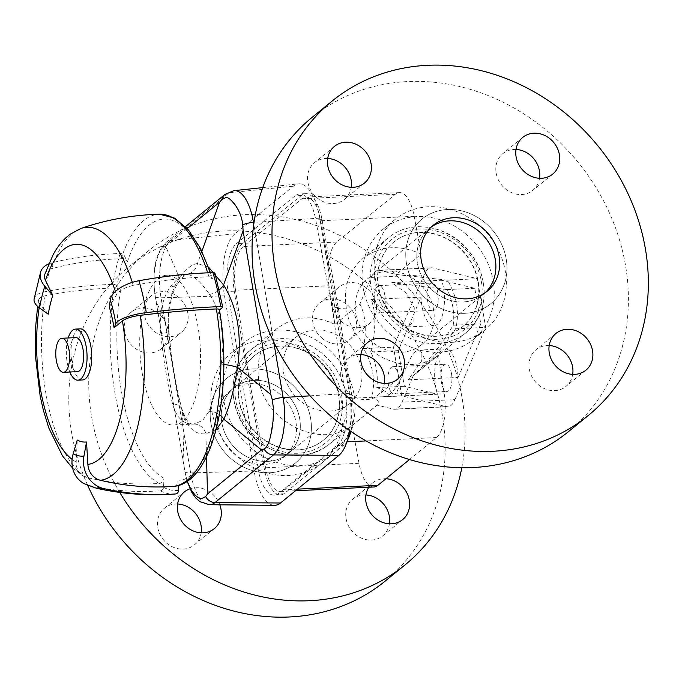 <?xml version="1.0" encoding="UTF-8"?>
<svg xmlns="http://www.w3.org/2000/svg" width="682" height="682" viewBox="0 0 682 682"><rect width="100%" height="100%" fill="white"/><g stroke="black" fill="none" stroke-linecap="round" stroke-linejoin="round"><path stroke-width="0.51" stroke-dasharray="3.41 2.56" d="M337.334 445.568A39.189 15.814 -92.7 0 0 345.842 397.666L332.023 307.804L315.775 219.911A39.189 15.814 -92.7 0 0 299.526 193.969A39.189 15.814 -92.7 0 0 295.093 195.819L236.535 243.559A39.189 15.814 -92.7 0 0 228.035 291.461L241.846 381.332L258.094 469.216A39.189 15.814 -92.7 0 0 274.343 495.166A39.189 15.814 -92.7 0 0 278.785 493.316L337.334 445.568L343.566 445.269L285.008 493.018A39.189 15.814 87.3 0 1 280.575 494.868A39.189 15.814 87.3 0 1 264.326 468.918L248.078 381.033L234.258 291.163A39.189 15.814 87.3 0 1 242.766 243.261L301.316 195.521A39.189 15.814 87.3 0 1 305.758 193.671A39.189 15.814 87.3 0 1 322.006 219.613L338.255 307.505L352.065 397.367A39.189 15.814 87.3 0 1 350.872 431.425M451.493 373.668A13.631 5.499 -92.7 0 0 445.764 364.188A13.631 5.499 -92.7 0 0 440.922 378.067A13.631 5.499 -92.7 0 0 447.068 391.425A13.631 5.499 -92.7 0 0 451.493 373.668M398.544 376.2A13.631 5.499 87.3 0 1 394.119 393.957A13.631 5.499 87.3 0 1 387.973 380.607A13.631 5.499 87.3 0 1 392.815 366.72A13.631 5.499 87.3 0 1 398.544 376.2M437.776 292.578A13.631 5.499 -92.7 0 0 432.047 283.098A13.631 5.499 -92.7 0 0 427.205 296.977A13.631 5.499 -92.7 0 0 433.351 310.336A13.631 5.499 -92.7 0 0 437.776 292.578M384.827 295.11A13.631 5.499 87.3 0 1 380.403 312.868A13.631 5.499 87.3 0 1 374.256 299.517A13.631 5.499 87.3 0 1 379.098 285.639A13.631 5.499 87.3 0 1 384.827 295.11M373.855 486.991A35.788 14.441 -92.7 0 1 359.013 463.3L352.031 425.525C321.154 449.984 264.966 422.311 258.691 379.55C256.065 358.468 262.058 341.546 276.662 328.775C294.036 315.851 313.464 314.393 334.93 324.402L328.988 285.775L235.546 290.242A35.788 14.441 87.3 0 1 243.312 246.509L301.87 198.76A35.788 14.441 87.3 0 1 305.92 197.072A35.788 14.441 87.3 0 1 320.753 220.763L336.985 308.537L350.778 398.297A35.788 14.441 87.3 0 1 343.012 442.03L284.462 489.77A35.788 14.441 87.3 0 1 280.413 491.458A35.788 14.441 87.3 0 1 265.579 467.775L249.348 379.993L235.546 290.242M359.9 304.036C365.509 314.479 366.694 329.321 363.472 348.587A61.346 53.793 -129.2 0 1 371.699 397.239C378.135 400.121 380.155 402.585 377.777 404.639L377.001 405.159L393.471 409.14A28.968 11.688 -92.7 0 0 394.852 409.277A28.968 11.688 -92.7 0 0 402.022 402.167L413.309 375.552L416.915 372.722C430.564 361.486 443.462 346.848 455.61 328.809A61.346 53.793 50.8 0 0 447.383 280.157L396.208 274.428L379.746 270.447A28.968 11.688 -92.7 0 0 378.365 270.319A28.968 11.688 -92.7 0 0 371.187 277.429L359.9 304.036L334.93 324.402M352.031 425.525L377.001 405.159M413.309 375.552L438.287 355.194L444.221 393.821L350.778 398.297M328.988 285.775A35.788 14.441 -92.7 0 1 336.755 242.033L395.313 194.293A35.788 14.441 -92.7 0 1 399.362 192.605A35.788 14.441 -92.7 0 1 414.196 216.296L421.178 254.071L396.208 274.428M421.178 254.071C399.413 244.301 380.01 245.75 362.952 258.41C348.673 270.916 343.131 287.48 346.328 308.094C351.418 351.818 406.77 380.172 438.287 355.194M361.409 368.715A42.599 37.357 50.8 0 0 335.05 334.061A42.599 37.357 50.8 0 0 295.553 337.556A42.599 37.357 50.8 0 0 293.524 394.179A42.599 37.357 50.8 0 0 349.397 403.591A42.599 37.357 50.8 0 0 361.409 368.715M299.722 419.012A42.599 37.357 50.8 0 0 273.363 384.367A42.599 37.357 50.8 0 0 233.866 387.862A42.599 37.357 50.8 0 0 231.837 444.485A42.599 37.357 50.8 0 0 287.71 453.888A42.599 37.357 50.8 0 0 299.722 419.012M338.562 395.705A54.526 47.817 50.8 0 0 304.82 351.358A54.526 47.817 50.8 0 0 254.267 355.834A54.526 47.817 50.8 0 0 251.675 428.313A54.526 47.817 50.8 0 0 323.191 440.35A54.526 47.817 50.8 0 0 338.562 395.705M310.625 418.492A54.526 47.817 50.8 0 0 276.883 374.145A54.526 47.817 50.8 0 0 226.33 378.612A54.526 47.817 50.8 0 0 223.73 451.092A54.526 47.817 50.8 0 0 295.246 463.138A54.526 47.817 50.8 0 0 310.625 418.492M433.607 309.841A42.599 37.357 50.8 0 0 407.248 275.196A42.599 37.357 50.8 0 0 367.751 278.682A42.599 37.357 50.8 0 0 365.723 335.305A42.599 37.357 50.8 0 0 421.595 344.717A42.599 37.357 50.8 0 0 433.607 309.841M431.399 226.901A42.599 37.357 50.8 0 0 429.438 228.385A42.599 37.357 50.8 0 0 427.409 285.008A42.599 37.357 50.8 0 0 483.282 294.419A42.599 37.357 50.8 0 0 485.132 292.791A42.599 37.357 -129.2 0 1 483.282 294.419A42.599 37.357 -129.2 0 1 427.409 285.008A42.599 37.357 -129.2 0 1 429.438 228.385A42.599 37.357 -129.2 0 1 431.399 226.901M478.261 281.794A54.526 47.817 -129.2 0 1 462.882 326.439A54.526 47.817 -129.2 0 1 391.366 314.402A54.526 47.817 -129.2 0 1 393.957 241.922A54.526 47.817 -129.2 0 1 444.519 237.447A54.526 47.817 -129.2 0 1 478.261 281.794M506.197 259.015A54.526 47.817 50.8 0 0 472.456 214.668A54.526 47.817 50.8 0 0 421.902 219.144A54.526 47.817 50.8 0 0 419.302 291.615A54.526 47.817 50.8 0 0 490.818 303.661A54.526 47.817 50.8 0 0 506.197 259.015M347.402 440.436A39.189 15.814 87.3 0 1 343.566 445.269M248.078 381.033L241.846 381.332M338.255 307.505L332.023 307.804M258.691 379.55L249.348 379.993M346.328 308.094L336.985 308.537M444.221 393.821A35.788 14.441 -92.7 0 1 436.454 437.554L409.498 459.54M370.71 351.929C376.097 329.73 376.234 312.245 371.11 299.475L391.323 316.695L407.504 326.925L413.88 321.375L414.281 307.718L405.841 292.74L391.758 282.638L447.179 289.577A61.346 53.793 -129.2 0 1 453.206 325.237C439.6 347.829 424.596 366.021 408.194 379.823L421.629 361L421.936 353.037L418.45 350.147L415.432 351.494L411.246 356.839L398.893 382.432L394.367 389.379L387.547 396.66C390.087 394.162 386.481 391.136 376.745 387.589A61.346 53.793 50.8 0 0 370.71 351.929L398.305 350.608L421.016 297.088A28.968 11.688 -92.7 0 0 434.084 325.655A28.968 11.688 -92.7 0 0 443.641 309.901A28.968 11.688 -92.7 0 0 441.663 280.251L474.774 288.256L480.801 323.916L458.099 377.436A28.968 11.688 -92.7 0 0 445.031 348.869A28.968 11.688 -92.7 0 0 435.466 364.623A28.968 11.688 -92.7 0 0 437.452 394.273L404.341 386.268L398.305 350.608M454.971 399.635L485.627 327.377L477.4 278.725L432.695 267.915A28.968 11.688 -92.7 0 0 431.314 267.779A28.968 11.688 -92.7 0 0 424.144 274.889L393.488 347.147L401.715 395.799L446.42 406.608A28.968 11.688 -92.7 0 0 447.801 406.745A28.968 11.688 -92.7 0 0 454.971 399.635L402.022 402.167M376.745 387.589L404.341 386.268M387.547 396.66L437.452 394.273M408.194 379.823L458.099 377.436M453.206 325.237L480.801 323.916M371.699 397.239L401.715 395.799M363.472 348.587L393.488 347.147M371.11 299.475L421.016 297.088M391.758 282.638L441.663 280.251M447.179 289.577L474.774 288.256M455.61 328.809L485.627 327.377M447.383 280.157L477.4 278.725M223.185 342.705L221.309 364.154C217.584 384.375 213.432 400.232 208.845 411.732L202.537 420.538L193.697 424.085L173.722 425.048A74.977 30.255 87.3 0 1 139.912 351.605A74.977 30.255 87.3 0 1 166.553 275.264A74.977 30.255 87.3 0 1 199.519 337.914A74.977 30.255 87.3 0 1 182.205 421.519A74.977 30.255 87.3 0 1 173.722 425.048M208.496 267.088L197.482 263.533C191.881 264.156 185.913 269.023 179.579 278.128C170.688 290.634 167.039 307.846 168.607 329.781C171.344 361.63 175.999 389.107 182.554 412.218C187.32 427.759 195.103 434.937 205.896 433.761A13.631 12.037 -94.6 0 0 193.697 424.085C183.535 424.528 176.485 417.802 172.563 403.906C167.576 384.324 163.646 361.076 160.764 334.154C158.983 314.308 162.214 298.494 170.466 286.713L178.403 277.821L185.615 274.36C192.085 274.045 200.056 280.728 209.519 294.402C215.495 303.2 219.561 313.754 221.718 326.056M201.889 251.283L197.482 263.533A13.631 12.839 -95.3 0 1 186.135 274.326A13.631 12.839 -95.3 0 1 185.615 274.36L166.553 275.264M69.828 372.014A25.558 10.315 87.3 0 1 67.168 362.398A25.558 10.315 87.3 0 1 68.2 337.974M82.59 379.934A25.558 10.315 87.3 0 1 71.84 362.176A25.558 10.315 87.3 0 1 80.144 328.877M77.509 371.647A17.041 6.88 87.3 0 1 70.34 359.806A17.041 6.88 87.3 0 1 75.881 337.607M174.115 486.351A5.115 4.672 83.3 0 0 177.883 481.1L178.147 485.524M84.193 483.691A27.263 24.271 -62.2 0 0 89.572 485.669A289.688 257.839 -62.2 0 0 160.338 490.801A3.41 3.035 -62.2 0 0 163.544 487.332L163.978 478.235A5.115 4.552 -62.2 0 1 159.153 483.444A289.688 257.839 -62.2 0 1 87.006 477.528A17.041 15.166 -62.2 0 1 83.818 476.326A17.041 15.166 -62.2 0 1 76.196 462.004L77.245 440.061M48.252 314.206L39.778 303.908A17.041 7.417 -170.4 0 1 38.542 300.327A17.041 7.417 -170.4 0 1 45.14 295.809A289.688 126.068 -170.4 0 1 114.107 287.923A5.115 2.225 -170.4 0 1 120.629 290.046L117.108 285.775A3.41 1.483 9.6 0 0 112.786 284.36A289.688 126.068 9.6 0 0 44.91 291.777A27.263 11.867 9.6 0 0 34.1 299.066M48.72 263.883A27.263 17.144 18.1 0 1 51.883 262.826A289.688 182.111 18.1 0 1 120.211 253.534A3.41 2.14 18.1 0 1 124.363 255.682L127.398 261.948A5.115 3.214 18.1 0 0 121.14 258.725A289.688 182.111 18.1 0 0 51.679 268.674A17.041 10.716 18.1 0 0 44.842 274.249M109.29 307.036L116.443 294.905A17.041 8.167 -16.7 0 1 133.271 285.46A289.688 138.881 -16.7 0 1 208.931 276.79A5.115 2.447 -16.7 0 1 212.119 278.086A5.115 2.447 -16.7 0 1 211.897 279.322L214.856 274.3A3.41 1.637 163.3 0 0 215.009 273.465M219.442 309.943L219.024 310.284A5.115 1.338 170.4 0 0 219.399 309.662M209.519 294.402A13.631 8.158 146.8 0 0 219.323 289.824M224.787 194.558A10.221 8.968 -129.2 0 1 229.118 192.784L170.696 240.422A10.221 8.968 50.8 0 0 166.374 242.187A10.221 8.968 50.8 0 0 163.492 247.199L165.607 246.211L179.579 278.128A13.631 10.111 -145.4 0 1 178.207 283.081A13.631 10.111 -145.4 0 1 170.466 286.713M221.309 364.154A13.631 1.995 -170.7 0 1 223.832 364.435M163.492 247.199C160.875 248.521 158.386 253.593 156.042 262.408L154.175 274.914L154.106 286.363L155.24 296.159L156.272 301.589L168.607 329.781A13.631 3.427 175.4 0 1 168.846 330.335A13.631 3.427 175.4 0 1 160.764 334.154M208.845 411.732A13.631 10.912 -155.6 0 1 219.433 414.622M349.661 430.598A49.419 19.94 -92.7 0 0 349.372 393.309L319.747 218.155A49.419 19.94 -92.7 0 0 298.511 183.85A49.419 19.94 -92.7 0 0 293.379 186.143L234.958 233.781L170.696 240.422A45.694 18.44 -92.7 0 0 161.029 297.795L190.653 472.95A10.221 2.668 -9.6 0 1 184.865 471.526A10.221 2.668 -9.6 0 1 184.865 471.305L183.97 465.38L182.554 412.218A13.631 9.591 163.6 0 0 182.282 410.001A13.631 9.591 163.6 0 0 172.563 403.906M184.865 471.305L187.175 481.194M234.958 233.781A49.419 19.94 -92.7 0 0 224.497 295.826L254.122 470.972A49.419 19.94 -92.7 0 0 274.437 505.328M497.809 296.414A54.526 47.817 50.8 0 0 489.591 226.91A54.526 47.817 50.8 0 0 421.902 219.144A54.526 47.817 50.8 0 0 419.302 291.615A54.526 47.817 50.8 0 0 490.818 303.661A54.526 47.817 50.8 0 0 497.809 296.414M469.617 319.398A54.526 47.817 50.8 0 0 461.399 249.902A54.526 47.817 50.8 0 0 393.71 242.127A54.526 47.817 50.8 0 0 391.11 314.607A54.526 47.817 50.8 0 0 462.626 326.652A54.526 47.817 50.8 0 0 469.617 319.398M360.88 354.563A23.682 20.767 50.8 0 0 347.692 358.749A23.682 20.767 50.8 0 0 346.567 390.232A23.682 20.767 50.8 0 0 377.632 395.466A23.682 20.767 50.8 0 0 384.384 383.386M327.71 158.471A23.682 20.767 50.8 0 0 314.521 162.648A23.682 20.767 50.8 0 0 313.396 194.131A23.682 20.767 50.8 0 0 344.461 199.366A23.682 20.767 50.8 0 0 347.496 196.22A23.682 20.767 50.8 0 0 351.213 187.294M516.018 149.452A23.682 20.767 50.8 0 0 502.83 153.638A23.682 20.767 50.8 0 0 505.192 188.667A23.682 20.767 50.8 0 0 532.77 190.355A23.682 20.767 50.8 0 0 539.522 178.283M549.189 345.552A23.682 20.767 50.8 0 0 536.001 349.738A23.682 20.767 50.8 0 0 532.966 352.884A23.682 20.767 50.8 0 0 536.538 383.079A23.682 20.767 50.8 0 0 565.941 386.447A23.682 20.767 50.8 0 0 572.692 374.375M466.087 234.25A71.226 62.454 50.8 0 0 383.156 229.186A71.226 62.454 50.8 0 0 379.763 323.856A71.226 62.454 50.8 0 0 473.18 339.593A71.226 62.454 50.8 0 0 466.087 234.25M478.159 224.412A71.226 62.454 50.8 0 0 395.219 219.348A71.226 62.454 50.8 0 0 391.826 314.018A71.226 62.454 50.8 0 0 485.243 329.756A71.226 62.454 50.8 0 0 478.159 224.412M568.379 431.706A202.784 177.806 50.8 0 0 548.192 131.814A202.784 177.806 50.8 0 0 312.083 117.398M289.816 382.491A54.526 47.817 -129.2 0 1 295.246 463.138A54.526 47.817 -129.2 0 1 223.73 451.092A54.526 47.817 -129.2 0 1 226.33 378.612A54.526 47.817 -129.2 0 1 289.816 382.491M318.017 359.499A54.526 47.817 -129.2 0 1 323.438 440.146A54.526 47.817 -129.2 0 1 251.922 428.1A54.526 47.817 -129.2 0 1 254.522 355.629A54.526 47.817 -129.2 0 1 318.017 359.499M283.473 390.888A42.599 37.357 50.8 0 0 233.866 387.862A42.599 37.357 50.8 0 0 231.837 444.485A42.599 37.357 50.8 0 0 287.71 453.888A42.599 37.357 50.8 0 0 293.166 448.227A42.599 37.357 50.8 0 0 283.473 390.888M184.183 329.389A23.682 20.767 -129.2 0 1 181.148 332.535A23.682 20.767 -129.2 0 1 150.083 327.309A23.682 20.767 -129.2 0 1 151.208 295.826A23.682 20.767 -129.2 0 1 180.611 299.202A23.682 20.767 -129.2 0 1 184.183 329.389M164.243 345.646A23.682 20.767 50.8 0 0 160.671 315.459A23.682 20.767 50.8 0 0 131.268 312.083A23.682 20.767 50.8 0 0 130.143 343.566A23.682 20.767 50.8 0 0 161.208 348.8A23.682 20.767 50.8 0 0 164.243 345.646M189.946 488.815A23.682 20.767 -129.2 0 1 211.957 493.606A23.682 20.767 -129.2 0 1 219.817 504.816M177.627 503.998A23.682 20.767 50.8 0 0 164.439 508.184A23.682 20.767 50.8 0 0 163.313 539.658A23.682 20.767 50.8 0 0 194.379 544.892A23.682 20.767 50.8 0 0 201.13 532.821M368.834 487.229A23.682 20.767 -129.2 0 1 369.653 486.061A23.682 20.767 -129.2 0 1 372.687 482.907A23.682 20.767 -129.2 0 1 385.961 478.73M365.936 494.979A23.682 20.767 50.8 0 0 352.747 499.164A23.682 20.767 50.8 0 0 349.713 502.319A23.682 20.767 50.8 0 0 353.285 532.506A23.682 20.767 50.8 0 0 382.687 535.882A23.682 20.767 50.8 0 0 389.439 523.81M341.878 321.844A23.682 20.767 -129.2 0 1 339.517 286.815A23.682 20.767 -129.2 0 1 370.582 292.041A23.682 20.767 -129.2 0 1 369.456 323.524A23.682 20.767 -129.2 0 1 341.878 321.844M321.938 338.102A23.682 20.767 50.8 0 0 349.516 339.781A23.682 20.767 50.8 0 0 350.642 308.298A23.682 20.767 50.8 0 0 319.577 303.072A23.682 20.767 50.8 0 0 321.938 338.102M343.123 443.615A71.226 62.454 -129.2 0 1 333.992 453.087A71.226 62.454 -129.2 0 1 240.576 437.358A71.226 62.454 -129.2 0 1 243.968 342.679A71.226 62.454 -129.2 0 1 332.381 352.833A71.226 62.454 -129.2 0 1 343.123 443.615M331.051 453.453A71.226 62.454 -129.2 0 1 321.93 462.925A71.226 62.454 -129.2 0 1 228.513 447.196A71.226 62.454 -129.2 0 1 231.906 352.517A71.226 62.454 -129.2 0 1 320.318 362.671A71.226 62.454 -129.2 0 1 331.051 453.453M119.742 492.413A202.784 177.806 -129.2 0 1 148.77 250.567A202.784 177.806 -129.2 0 1 367.879 251.956A202.784 177.806 -129.2 0 1 461.799 467.733M87.68 485.362A202.784 177.806 -129.2 0 1 128.83 266.824A202.784 177.806 -129.2 0 1 380.547 295.724A202.784 177.806 -129.2 0 1 411.101 554.176A202.784 177.806 -129.2 0 1 385.125 581.141M289.356 451.331A42.599 37.357 -129.2 0 1 283.9 457A42.599 37.357 -129.2 0 1 228.027 447.588A42.599 37.357 -129.2 0 1 230.056 390.965A42.599 37.357 -129.2 0 1 282.936 397.035A42.599 37.357 -129.2 0 1 289.356 451.331M346.064 394.375A61.346 53.793 -129.2 0 1 328.767 444.604A61.346 53.793 -129.2 0 1 326.584 446.275A61.346 53.793 -129.2 0 1 247.327 429.822A61.346 53.793 -129.2 0 1 251.232 349.516A61.346 53.793 -129.2 0 1 280.123 338.673A61.346 53.793 -129.2 0 1 346.064 394.375M483.214 282.536A61.346 53.793 -129.2 0 1 465.917 332.765A61.346 53.793 -129.2 0 1 463.734 334.436A61.346 53.793 -129.2 0 1 384.486 317.983A61.346 53.793 -129.2 0 1 388.382 237.677A61.346 53.793 -129.2 0 1 417.273 226.833A61.346 53.793 -129.2 0 1 483.214 282.536M279.398 342.952A57.936 50.8 50.8 0 0 247.532 427.861A57.936 50.8 50.8 0 0 339.244 423.471A57.936 50.8 50.8 0 0 279.398 342.952M419.098 229.041A57.936 50.8 50.8 0 0 387.231 313.95A57.936 50.8 50.8 0 0 478.943 309.56A57.936 50.8 50.8 0 0 419.098 229.041M352.065 397.367L345.842 397.666M285.008 493.018L278.785 493.316M264.326 468.918L258.094 469.216M234.258 291.163L228.035 291.461M242.766 243.261L236.535 243.559M301.316 195.521L295.093 195.819M322.006 219.613L315.775 219.911M414.196 216.296L320.753 220.763M395.313 194.293L301.87 198.76M336.755 242.033L243.312 246.509M359.013 463.3L265.579 467.775M297.463 489.147L284.462 489.77M436.454 437.554L366.115 440.922M346.959 441.842L343.012 442.03M393.471 409.14L446.42 406.608M371.187 277.429L424.144 274.889M379.746 270.447L432.695 267.915M219.024 310.284A131.217 52.949 87.3 0 1 177.883 481.1M163.544 487.332A140.526 56.708 -92.7 0 0 178.428 490.392M163.978 478.235A131.217 52.949 87.3 0 1 120.629 290.046M124.363 255.682A140.526 56.708 -92.7 0 0 117.108 285.775M127.398 261.948A131.217 52.949 87.3 0 1 211.897 279.322M222.502 307.454A140.526 56.708 -92.7 0 0 214.856 274.3M51.883 262.826A135.189 54.551 -92.7 0 0 44.91 291.777M120.211 253.534A143.936 58.081 -92.7 0 0 112.786 284.36M76.196 462.004A110.228 44.483 87.3 0 1 72.104 459.37M39.172 307.684A110.228 44.483 87.3 0 1 39.778 303.908M115.386 291.504A110.228 44.483 87.3 0 1 116.443 294.905M87.006 477.528A126.699 51.124 87.3 0 1 45.14 295.809M159.153 483.444A136.323 55.012 87.3 0 1 114.107 287.923M89.572 485.669A135.189 54.551 -92.7 0 0 96.264 488.193M160.338 490.801A143.936 58.081 -92.7 0 0 174.583 494.041M51.679 268.674A126.699 51.124 87.3 0 1 80.962 228.453M132.317 282.357A126.699 51.124 87.3 0 1 133.271 285.46M121.14 258.725A136.323 55.012 87.3 0 1 159.469 214.191M207.703 272.809A136.323 55.012 87.3 0 1 208.931 276.79M206.51 456.573L205.896 433.761L216.143 429.626M183.97 465.38L156.272 301.589M165.607 246.211L187.26 228.555M273.721 341.912L253.789 224.088M224.497 295.826L161.029 297.795A10.221 2.668 -9.6 0 1 155.24 296.38A10.221 2.668 -9.6 0 1 155.24 296.159M233.866 190.662A45.694 18.44 -92.7 0 0 229.118 192.784L293.379 186.143M154.49 271.615A38.132 15.388 87.3 0 1 156.042 262.408M254.122 470.972L190.653 472.95A45.694 18.44 -92.7 0 0 209.442 504.714M319.747 218.155L254.036 222.358M349.372 393.309L310.08 395.824M394.119 393.957L447.068 391.425M392.815 366.72L445.764 364.188M380.403 312.868L433.351 310.336M379.098 285.639L432.047 283.098M276.662 328.775L251.232 349.516C223.517 370.386 228.342 420.393 259.68 442.635C284.053 459.233 307.079 459.89 328.767 444.604L377.777 404.639M416.915 372.722L465.917 332.765C485.26 314.598 489.258 291.905 477.894 264.693C464.348 239.612 444.272 226.935 417.665 226.671C406.532 227.277 396.771 230.942 388.382 237.677L362.952 258.41M283.9 457L349.397 403.591M230.056 390.965L295.553 337.556M421.595 344.717L487.093 291.308M367.751 278.682L433.249 225.273M280.575 494.868L274.343 495.166M305.758 193.671L299.526 193.969M399.362 192.605L305.92 197.072M295.519 490.742L280.413 491.458M418.45 350.139L445.031 348.869M394.852 409.277L447.801 406.745M378.365 270.319L431.314 267.779M407.504 326.925L434.084 325.655M38.542 300.327L37.612 306.397M72.633 468.133L83.818 476.326M210.431 272.698L212.119 278.086M193.151 424.119C190.628 423.582 187.678 424.963 182.273 410.001C176.016 387.998 171.54 361.443 168.846 330.335C166.195 310.711 173.262 288.767 178.207 283.081C180.346 279.117 187.567 272.86 186.621 274.232L185.981 274.335M187.115 481.236L184.865 471.526L155.24 296.38C152.487 275.716 153.493 254.215 166.374 242.187L185.461 226.62M262.723 187.618L298.511 183.85M367.632 342.492L347.692 358.749M397.572 379.209L377.632 395.466M334.461 146.391L314.521 162.648M364.401 183.108L344.461 199.366M522.77 137.38L502.83 153.638M552.71 174.098L532.77 190.355M555.941 333.481L536.001 349.738M585.881 370.19L565.941 386.447M473.18 339.593L485.243 329.756M383.156 229.186L395.219 219.348M161.208 348.8L181.148 332.535M131.268 312.083L151.208 295.826M194.379 544.892L214.319 528.635M164.439 508.184L184.379 491.918M382.687 535.882L402.619 519.624M352.747 499.164L372.687 482.907M349.516 339.781L369.456 323.524M319.577 303.072L339.517 286.815M243.968 342.679L231.906 352.517M333.992 453.087L321.93 462.925M148.77 250.567L128.83 266.824"/><path stroke-width="1.02" d="M495.294 259.535A42.599 37.357 50.8 0 0 431.399 226.901A42.599 37.357 -129.2 0 1 479.045 231.411A42.599 37.357 -129.2 0 1 488.738 288.75A42.599 37.357 -129.2 0 1 485.132 292.791A42.599 37.357 50.8 0 0 495.294 259.535M350.872 431.425A39.189 15.814 87.3 0 1 347.402 440.436M295.519 490.742L373.855 486.991A35.788 14.441 -92.7 0 0 377.905 485.303L297.463 489.147M409.498 459.54L377.905 485.303M221.718 326.056L223.185 342.705M68.2 337.974A25.558 10.315 87.3 0 1 75.472 329.099A25.558 10.315 87.3 0 1 86.998 354.137A25.558 10.315 87.3 0 1 77.919 380.164A25.558 10.315 87.3 0 1 69.828 372.014M75.472 329.099L80.144 328.877A25.558 10.315 87.3 0 1 91.669 353.915A25.558 10.315 87.3 0 1 82.59 379.934L77.919 380.164M61.866 338.281L75.881 337.607A17.041 6.88 87.3 0 1 83.562 354.299A17.041 6.88 87.3 0 1 77.509 371.647L63.494 372.321A17.041 6.88 87.3 0 1 56.325 360.48A17.041 6.88 87.3 0 1 61.866 338.281A17.041 6.88 87.3 0 1 69.547 354.972A17.041 6.88 87.3 0 1 63.494 372.321M178.147 485.524L178.428 490.392A3.41 3.12 -96.7 0 1 175.589 493.938A289.688 264.948 -96.7 0 1 103.894 488.619A27.263 24.936 -96.7 0 1 83.954 456.053L86.546 441.979L87.876 464.408A17.041 15.584 83.3 0 0 100.424 480.29A289.688 264.948 83.3 0 0 173.595 486.419A5.115 4.672 83.3 0 0 173.808 486.402A5.115 4.672 83.3 0 0 174.115 486.351M222.741 307.036A3.41 0.887 170.4 0 0 220.729 306.568A143.936 58.081 -92.7 0 0 212.903 272.604A3.41 1.637 163.3 0 1 215.009 273.465L222.741 307.036A3.41 0.887 170.4 0 1 222.502 307.454L219.442 309.943M48.72 263.883A27.263 17.144 18.1 0 0 40.69 271.811L34.1 299.066A27.263 11.867 9.6 0 0 39.582 307.983L48.252 314.206A87.756 35.413 -92.7 0 1 52.778 295.408L44.824 286.201A101.695 41.039 -92.7 0 0 39.582 307.983M40.69 271.811A27.263 17.144 18.1 0 0 44.824 286.201M207.703 272.809A136.323 55.012 87.3 0 0 159.469 214.191C132.53 214.975 106.366 219.732 80.962 228.453L70.084 234.258C63.247 239.51 57.569 246.381 53.051 254.872L44.842 274.249A17.041 10.716 18.1 0 0 45.464 280.302L52.778 295.408M175.717 493.93L174.583 494.041C148.147 495.967 122.044 494.015 96.264 488.193L84.193 483.691A27.263 24.271 -62.2 0 1 73.179 453.837L77.245 440.061A87.756 35.413 -92.7 0 0 86.546 441.979M173.808 486.402C213.551 482.967 233.389 389.661 219.399 309.662A5.115 1.338 170.4 0 0 216.347 308.955A289.688 75.719 170.4 0 0 140.16 315.357A17.041 4.45 170.4 0 0 122.436 320.915L114.065 327.744A87.756 35.413 -92.7 0 0 109.29 307.036L110.314 299.671A27.263 13.069 163.3 0 1 138.94 280.737A289.688 138.881 163.3 0 1 212.903 272.604M220.729 306.568A289.688 75.719 170.4 0 0 146.289 312.629A27.263 7.127 170.4 0 0 115.846 323.669A101.695 41.039 -92.7 0 0 110.314 299.671M114.065 327.744L115.846 323.669M219.323 289.824A13.631 8.158 146.8 0 0 223.594 284.948L208.496 267.088M223.832 364.435A13.631 1.995 -170.7 0 1 237.541 367.376C242.127 335.177 237.481 307.701 223.594 284.948L243.107 230.78L242.715 224.83C242.033 217.873 239.646 211.437 235.546 205.521L231.633 200.772C227.592 196.842 227.473 198.078 225.853 197.584L221.906 199.562L219.57 202.204L201.889 251.283M219.433 414.622A13.631 10.912 -155.6 0 1 223.807 419.157C229.57 406.924 234.148 389.669 237.541 367.376L270.814 394.571L272.34 399.976A10.221 2.668 -9.6 0 1 283.124 397.546L273.721 341.912M216.143 429.626L223.807 419.157L261.479 449.941L264.087 448.935C266.977 447.597 269.296 442.533 271.044 433.752L273.039 421.237L273.593 409.771L272.34 399.976M187.175 481.194L191.531 490.639L195.444 495.388C199.894 499.292 200.09 498.056 201.855 498.551L205.666 496.573L207.507 493.956L206.51 456.573M187.115 481.236L192.145 493.018L195.717 497.928L200.031 501.705L209.442 504.714L274.437 505.328A49.419 19.94 -92.7 0 0 280.498 502.992L338.911 455.354A49.419 19.94 -92.7 0 0 349.661 430.598M384.384 383.386A23.682 20.767 50.8 0 0 375.271 360.437A23.682 20.767 50.8 0 0 360.88 354.563M395.21 344.18A23.682 20.767 -129.2 0 1 397.572 379.209A23.682 20.767 -129.2 0 1 366.507 373.975A23.682 20.767 -129.2 0 1 367.632 342.492A23.682 20.767 -129.2 0 1 395.21 344.18M351.213 187.294A23.682 20.767 50.8 0 0 327.71 158.471M367.436 179.963A23.682 20.767 -129.2 0 1 364.401 183.108A23.682 20.767 -129.2 0 1 333.336 177.874A23.682 20.767 -129.2 0 1 334.461 146.391A23.682 20.767 -129.2 0 1 363.864 149.767A23.682 20.767 -129.2 0 1 367.436 179.963M539.522 178.283A23.682 20.767 50.8 0 0 516.018 149.452M525.131 172.41A23.682 20.767 -129.2 0 1 522.77 137.38A23.682 20.767 -129.2 0 1 553.835 142.615A23.682 20.767 -129.2 0 1 552.71 174.098A23.682 20.767 -129.2 0 1 525.131 172.41M572.692 374.375A23.682 20.767 50.8 0 0 549.189 345.552M552.906 336.627A23.682 20.767 -129.2 0 1 555.941 333.481A23.682 20.767 -129.2 0 1 587.006 338.707A23.682 20.767 -129.2 0 1 585.881 370.19A23.682 20.767 -129.2 0 1 556.478 366.814A23.682 20.767 -129.2 0 1 552.906 336.627M332.023 101.141L312.083 117.398A202.784 177.806 50.8 0 0 302.433 386.916A202.784 177.806 50.8 0 0 568.379 431.706L588.319 415.449A202.784 177.806 50.8 0 0 568.132 115.556A202.784 177.806 50.8 0 0 332.023 101.141A202.784 177.806 50.8 0 0 322.373 370.658A202.784 177.806 50.8 0 0 588.319 415.449M482.847 228.308A42.599 37.357 50.8 0 0 433.249 225.273A42.599 37.357 50.8 0 0 431.22 281.896A42.599 37.357 50.8 0 0 487.093 291.308A42.599 37.357 50.8 0 0 482.847 228.308M219.817 504.816A23.682 20.767 -129.2 0 1 214.319 528.635A23.682 20.767 -129.2 0 1 183.253 523.401A23.682 20.767 -129.2 0 1 184.379 491.918A23.682 20.767 -129.2 0 1 189.946 488.815M201.13 532.821A23.682 20.767 50.8 0 0 192.017 509.863A23.682 20.767 50.8 0 0 177.627 503.998M385.961 478.73A23.682 20.767 -129.2 0 1 407.785 494.927A23.682 20.767 -129.2 0 1 402.619 519.624A23.682 20.767 -129.2 0 1 373.796 516.811A23.682 20.767 -129.2 0 1 368.834 487.229M389.439 523.81A23.682 20.767 50.8 0 0 365.936 494.979M461.799 467.733A202.784 177.806 -129.2 0 1 431.041 537.919A202.784 177.806 -129.2 0 1 405.065 564.884A202.784 177.806 -129.2 0 1 119.742 492.413M405.065 564.884L385.125 581.141A202.784 177.806 -129.2 0 1 87.68 485.362M366.115 440.922L346.959 441.842M72.104 459.37A110.228 44.483 87.3 0 1 39.172 307.684M122.436 320.915A110.228 44.483 87.3 0 1 87.876 464.408M45.464 280.302A110.228 44.483 87.3 0 1 115.386 291.504M73.179 453.837A101.695 41.039 -92.7 0 0 83.954 456.053M96.264 488.193A135.189 54.551 -92.7 0 0 103.894 488.619M174.583 494.041A143.936 58.081 -92.7 0 0 175.589 493.938M140.16 315.357A126.699 51.124 87.3 0 1 100.424 480.29M216.347 308.955A136.323 55.012 87.3 0 1 173.595 486.419M146.289 312.629A135.189 54.551 -92.7 0 0 138.94 280.737M80.962 228.453A126.699 51.124 87.3 0 1 132.317 282.357M187.26 228.555L219.57 202.204M261.479 449.941L207.507 493.956M243.107 230.78L270.814 394.571M253.789 224.088L253.499 222.392A45.694 18.44 -92.7 0 0 233.866 190.662L224.787 194.558A10.221 8.968 -129.2 0 0 221.906 199.562M242.715 224.83A10.221 2.668 -9.6 0 1 253.499 222.392L254.036 222.358M209.442 504.714A45.694 18.44 -92.7 0 0 215.035 502.557A10.221 8.968 -129.2 0 1 205.666 496.573M280.498 502.992L215.035 502.557L273.456 454.92A45.694 18.44 -92.7 0 0 283.124 397.546L310.08 395.824M264.087 448.935A10.221 8.968 50.8 0 0 273.456 454.92L338.911 455.354M231.633 200.772A38.132 15.388 87.3 0 1 235.546 205.521M195.444 495.388A38.132 15.388 87.3 0 1 191.531 490.639M272.595 424.536A38.132 15.388 87.3 0 1 271.044 433.752M37.612 306.397L35.558 327.752L35.481 356.507L40.127 395.884L43.477 410.692L48.865 428.143L62.556 455.985L72.633 468.133M159.46 214.191L174.737 218.18L188.53 230.013L200.517 248.512L210.431 272.698M185.461 226.62L224.787 194.558M233.866 190.662L262.723 187.618"/></g></svg>

